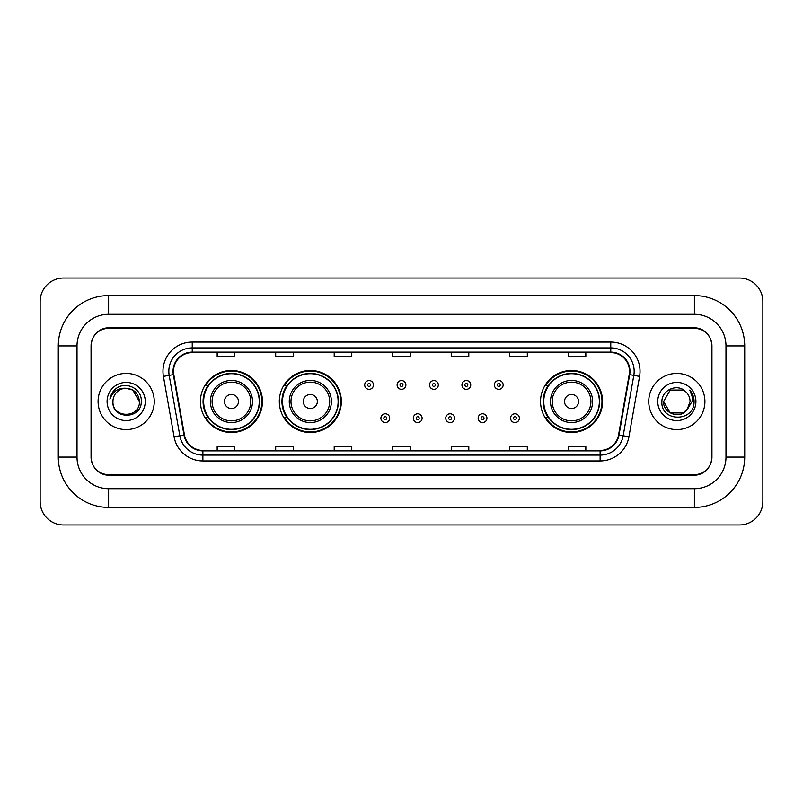 <?xml version="1.0" encoding="UTF-8"?>
<svg xmlns="http://www.w3.org/2000/svg" width="803" height="803" viewBox="0 0 803 803"><rect width="100%" height="100%" fill="white"/><g stroke="black" fill="none" stroke-linecap="round" stroke-linejoin="round"><path stroke-width="1.2" d="M540.539 401.5A31.016 31.016 0 0 0 571.555 432.516A31.016 31.016 0 0 0 602.571 401.5A31.016 31.016 0 0 0 571.555 370.484A31.016 31.016 0 0 0 540.539 401.5M279.314 401.5A31.016 31.016 0 0 0 310.329 432.516A31.016 31.016 0 0 0 341.345 401.5A31.016 31.016 0 0 0 310.329 370.484A31.016 31.016 0 0 0 279.314 401.5M200.429 401.5A31.016 31.016 0 0 0 231.445 432.516A31.016 31.016 0 0 0 262.461 401.5A31.016 31.016 0 0 0 231.445 370.484A31.016 31.016 0 0 0 200.429 401.5M207.867 417.299A28.386 28.386 0 0 1 207.867 385.701M286.751 417.299A28.386 28.386 0 0 1 286.751 385.701M547.977 417.299A28.386 28.386 0 0 1 547.977 385.701M694.384 295.584A50.328 50.328 0 0 1 744.712 345.912A50.328 50.328 0 0 0 694.384 295.584L108.616 295.584A50.328 50.328 0 0 0 58.288 345.912L58.288 457.088A50.328 50.328 0 0 0 108.616 507.416L694.384 507.416A50.328 50.328 0 0 0 744.712 457.088L744.712 345.912L725.982 345.912A31.598 31.598 0 0 0 694.384 314.304L108.616 314.304L694.384 314.304L694.384 295.584M694.384 507.416L694.384 488.696L108.616 488.696L694.384 488.696A31.598 31.598 0 0 0 725.982 457.088L725.982 345.912L725.982 457.088L744.712 457.088M58.288 457.088L77.018 457.088L77.018 345.912L77.018 457.088A31.598 31.598 0 0 0 108.616 488.696L108.616 507.416M694.384 328.357L108.616 328.357A17.556 17.556 0 0 0 91.06 345.912L91.06 457.088A17.556 17.556 0 0 0 108.616 474.643L694.384 474.643A17.556 17.556 0 0 0 711.94 457.088L711.94 345.912A17.556 17.556 0 0 0 694.384 328.357M108.616 295.584L108.616 314.304A31.598 31.598 0 0 0 77.018 345.912L58.288 345.912M762.85 301.436A23.407 23.407 0 0 0 739.443 278.029L63.557 278.029A23.407 23.407 0 0 0 40.15 301.436L40.15 501.564A23.407 23.407 0 0 0 63.557 524.971L739.443 524.971A23.407 23.407 0 0 0 762.85 501.564L762.85 301.436M91.351 345.32L91.351 457.68A17.556 17.556 0 0 0 108.907 475.235L694.093 475.235A17.556 17.556 0 0 0 711.649 457.68L711.649 345.32A17.556 17.556 0 0 0 694.093 327.765L108.907 327.765A17.556 17.556 0 0 0 91.351 345.32L91.351 457.68M98.086 401.5A28.085 28.085 0 0 0 126.171 429.585A28.085 28.085 0 0 0 154.256 401.5A28.085 28.085 0 0 0 126.171 373.415A28.085 28.085 0 0 0 98.086 401.5A28.085 28.085 0 0 0 126.171 429.585A28.085 28.085 0 0 0 154.256 401.5A28.085 28.085 0 0 0 126.171 373.415A28.085 28.085 0 0 0 98.086 401.5M648.744 401.5A28.085 28.085 0 0 0 676.829 429.585A28.085 28.085 0 0 0 704.914 401.5A28.085 28.085 0 0 0 676.829 373.415A28.085 28.085 0 0 0 648.744 401.5A28.085 28.085 0 0 0 676.829 429.585A28.085 28.085 0 0 0 704.914 401.5A28.085 28.085 0 0 0 676.829 373.415A28.085 28.085 0 0 0 648.744 401.5M173.508 371.307A18.73 18.73 0 0 1 192.238 352.577L610.762 352.577A18.73 18.73 0 0 1 629.201 374.559L618.551 434.945A18.73 18.73 0 0 1 600.112 450.423L202.888 450.423A18.73 18.73 0 0 1 184.449 434.945L173.799 374.559A18.73 18.73 0 0 1 173.508 371.307M173.046 371.307A19.192 19.192 0 0 0 173.338 374.64L183.987 435.025A19.192 19.192 0 0 0 202.888 450.884L600.112 450.884A19.192 19.192 0 0 0 619.013 435.025L629.662 374.64A19.192 19.192 0 0 0 610.762 352.115L192.238 352.115A19.192 19.192 0 0 0 173.046 371.307M163.421 376.386A29.259 29.259 0 0 1 192.238 342.048L610.762 342.048A29.259 29.259 0 0 1 639.579 376.386L628.93 436.772A29.259 29.259 0 0 1 600.112 460.952L202.888 460.952A29.259 29.259 0 0 1 174.07 436.772L163.421 376.386L169.192 375.372A23.407 23.407 0 0 1 192.238 347.9L610.762 347.9A23.407 23.407 0 0 1 633.808 375.372L623.168 435.758A23.407 23.407 0 0 1 600.112 455.1L202.888 455.1A23.407 23.407 0 0 1 179.832 435.758L169.192 375.372A23.407 23.407 0 0 1 168.831 371.307M711.649 457.68L711.649 345.32M619.013 435.025L623.168 435.758L633.808 375.372L639.579 376.386M392.727 352.577L392.727 356.542L410.273 356.542L410.273 352.577M334.209 352.577L334.209 356.542L351.764 356.542L351.764 352.577M275.69 352.577L275.69 356.542L293.246 356.542L293.246 352.577M217.171 352.577L217.171 356.542L234.727 356.542L234.727 352.577M451.236 352.577L451.236 356.542L468.791 356.542L468.791 352.577M509.754 352.577L509.754 356.542L527.31 356.542L527.31 352.577M568.273 352.577L568.273 356.542L585.829 356.542L585.829 352.577M410.273 450.423L410.273 446.458L392.727 446.458L392.727 450.423M351.764 450.423L351.764 446.458L334.209 446.458L334.209 450.423M293.246 450.423L293.246 446.458L275.69 446.458L275.69 450.423M234.727 450.423L234.727 446.458L217.171 446.458L217.171 450.423M468.791 450.423L468.791 446.458L451.236 446.458L451.236 450.423M527.31 450.423L527.31 446.458L509.754 446.458L509.754 450.423M585.829 450.423L585.829 446.458L568.273 446.458L568.273 450.423M139.401 401.5C140.214 418.564 112.129 418.564 112.942 401.5C111.707 419.989 141.85 419.567 141.258 401.5C142.282 388.853 125.85 380.652 116.114 388.552C112.671 391.302 110.613 394.845 109.941 399.181C112.661 391.422 118.071 387.789 126.171 388.271L132.786 390.047L139.401 401.5C140.214 418.564 112.129 418.564 112.942 401.5C112.129 418.564 140.214 418.564 139.401 401.5L132.786 390.047L126.171 388.271L132.786 390.047L139.401 401.5L132.786 390.047L126.171 388.271L132.786 390.047L139.401 401.5C138.618 393.46 134.201 389.053 126.171 388.271A13.229 13.229 0 0 0 112.942 401.5M107.09 401.5A19.081 19.081 0 0 0 126.171 420.581A19.081 19.081 0 0 0 145.253 401.5A19.081 19.081 0 0 0 126.171 382.419A19.081 19.081 0 0 0 107.09 401.5M238.471 401.5A7.026 7.026 0 0 0 231.445 394.474A7.026 7.026 0 0 0 224.428 401.5A7.026 7.026 0 0 0 231.445 408.526A7.026 7.026 0 0 0 238.471 401.5M252.513 401.5A21.069 21.069 0 0 0 231.445 380.431A21.069 21.069 0 0 0 210.376 401.5A21.069 21.069 0 0 0 231.445 422.569A21.069 21.069 0 0 0 252.513 401.5A21.069 21.069 0 0 1 231.445 422.569A21.069 21.069 0 0 1 210.376 401.5M259.239 401.5A27.794 27.794 0 0 0 231.445 373.706A27.794 27.794 0 0 0 203.651 401.5A27.794 27.794 0 0 0 231.445 429.294A27.794 27.794 0 0 0 259.239 401.5M261.878 401.5A30.434 30.434 0 0 1 205.438 417.299L208.258 417.299A28.055 28.055 0 0 0 250.014 422.539A28.055 28.055 0 0 0 250.014 380.461A28.055 28.055 0 0 0 208.258 385.701L205.438 385.701A30.434 30.434 0 0 1 261.878 401.5M317.356 401.5A7.026 7.026 0 0 0 310.329 394.474A7.026 7.026 0 0 0 303.303 401.5A7.026 7.026 0 0 0 310.329 408.526A7.026 7.026 0 0 0 317.356 401.5M331.398 401.5A21.069 21.069 0 0 0 310.329 380.431A21.069 21.069 0 0 0 289.261 401.5A21.069 21.069 0 0 0 310.329 422.569A21.069 21.069 0 0 0 331.398 401.5A21.069 21.069 0 0 1 310.329 422.569A21.069 21.069 0 0 1 289.261 401.5M338.123 401.5A27.794 27.794 0 0 0 310.329 373.706A27.794 27.794 0 0 0 282.536 401.5A27.794 27.794 0 0 0 310.329 429.294A27.794 27.794 0 0 0 338.123 401.5M340.763 401.5A30.434 30.434 0 0 1 284.322 417.299L287.143 417.299A28.055 28.055 0 0 0 328.889 422.539A28.055 28.055 0 0 0 328.889 380.461A28.055 28.055 0 0 0 287.143 385.701L284.322 385.701A30.434 30.434 0 0 1 340.763 401.5M578.572 401.5A7.026 7.026 0 0 0 571.555 394.474A7.026 7.026 0 0 0 564.529 401.5A7.026 7.026 0 0 0 571.555 408.526A7.026 7.026 0 0 0 578.572 401.5M592.624 401.5A21.069 21.069 0 0 0 571.555 380.431A21.069 21.069 0 0 0 550.487 401.5A21.069 21.069 0 0 0 571.555 422.569A21.069 21.069 0 0 0 592.624 401.5A21.069 21.069 0 0 1 571.555 422.569A21.069 21.069 0 0 1 550.487 401.5M599.349 401.5A27.794 27.794 0 0 0 571.555 373.706A27.794 27.794 0 0 0 543.761 401.5A27.794 27.794 0 0 0 571.555 429.294A27.794 27.794 0 0 0 599.349 401.5M601.979 401.5A30.434 30.434 0 0 1 545.548 417.299L548.369 417.299A28.055 28.055 0 0 0 590.115 422.539A28.055 28.055 0 0 0 590.115 380.461A28.055 28.055 0 0 0 548.369 385.701L545.548 385.701A30.434 30.434 0 0 1 601.979 401.5M686.896 410.082L683.443 412.953L670.214 412.953L663.599 401.5L670.214 390.047L683.443 390.047L685.491 391.503C677.361 382.991 661.752 390.017 661.893 401.5C660.407 421.916 693.511 422.458 694.053 402.494L694.083 401.5C694.033 397.164 692.587 393.35 689.747 390.067C691.905 393.611 692.668 397.425 692.025 401.5L687.057 409.881L690.058 401.5C689.978 397.505 688.462 394.173 685.491 391.503L683.443 390.047L670.214 390.047L663.599 401.5L670.214 412.953L683.443 412.953L686.896 410.082M688.583 407.573L683.443 412.953L670.214 412.953L663.599 401.5L670.214 412.953L683.443 412.953L688.583 407.573M663.599 401.5C662.927 413.224 679.509 419.407 686.695 410.313L687.057 409.881M657.747 401.5A19.081 19.081 0 0 0 676.829 420.581A19.081 19.081 0 0 0 695.91 401.5A19.081 19.081 0 0 0 676.829 382.419A19.081 19.081 0 0 0 657.747 401.5M689.877 390.218L694.073 402.002M373.465 384.938A4.386 4.386 0 0 1 369.079 389.325A4.386 4.386 0 0 1 364.692 384.938A4.386 4.386 0 0 1 369.079 380.552A4.386 4.386 0 0 1 373.465 384.938A4.386 4.386 0 0 0 369.079 380.552A4.386 4.386 0 0 0 364.692 384.938M405.886 384.938A4.386 4.386 0 0 1 401.5 389.325A4.386 4.386 0 0 1 397.114 384.938A4.386 4.386 0 0 1 401.5 380.552A4.386 4.386 0 0 1 405.886 384.938A4.386 4.386 0 0 0 401.5 380.552A4.386 4.386 0 0 0 397.114 384.938M438.308 384.938A4.386 4.386 0 0 1 433.921 389.325A4.386 4.386 0 0 1 429.535 384.938A4.386 4.386 0 0 1 433.921 380.552A4.386 4.386 0 0 1 438.308 384.938A4.386 4.386 0 0 0 433.921 380.552A4.386 4.386 0 0 0 429.535 384.938M470.729 384.938A4.386 4.386 0 0 1 466.342 389.325A4.386 4.386 0 0 1 461.946 384.938A4.386 4.386 0 0 1 466.342 380.552A4.386 4.386 0 0 1 470.729 384.938A4.386 4.386 0 0 0 466.342 380.552A4.386 4.386 0 0 0 461.946 384.938M503.15 384.938A4.386 4.386 0 0 1 498.753 389.325A4.386 4.386 0 0 1 494.367 384.938A4.386 4.386 0 0 1 498.753 380.552A4.386 4.386 0 0 1 503.15 384.938A4.386 4.386 0 0 0 498.753 380.552A4.386 4.386 0 0 0 494.367 384.938M380.903 418.182A4.386 4.386 0 0 1 385.289 413.786A4.386 4.386 0 0 1 389.676 418.182A4.386 4.386 0 0 1 385.289 422.569A4.386 4.386 0 0 1 380.903 418.182A4.386 4.386 0 0 0 385.289 422.569A4.386 4.386 0 0 0 389.676 418.182M413.324 418.182A4.386 4.386 0 0 1 417.711 413.786A4.386 4.386 0 0 1 422.097 418.182A4.386 4.386 0 0 1 417.711 422.569A4.386 4.386 0 0 1 413.324 418.182A4.386 4.386 0 0 0 417.711 422.569A4.386 4.386 0 0 0 422.097 418.182M445.735 418.182A4.386 4.386 0 0 1 450.132 413.786A4.386 4.386 0 0 1 454.518 418.182A4.386 4.386 0 0 1 450.132 422.569A4.386 4.386 0 0 1 445.735 418.182A4.386 4.386 0 0 0 450.132 422.569A4.386 4.386 0 0 0 454.518 418.182M478.156 418.182A4.386 4.386 0 0 1 482.543 413.786A4.386 4.386 0 0 1 486.939 418.182A4.386 4.386 0 0 1 482.543 422.569A4.386 4.386 0 0 1 478.156 418.182A4.386 4.386 0 0 0 482.543 422.569A4.386 4.386 0 0 0 486.939 418.182M510.578 418.182A4.386 4.386 0 0 1 514.964 413.786A4.386 4.386 0 0 1 519.36 418.182A4.386 4.386 0 0 1 514.964 422.569A4.386 4.386 0 0 1 510.578 418.182A4.386 4.386 0 0 0 514.964 422.569A4.386 4.386 0 0 0 519.36 418.182M610.762 342.048L610.762 352.115M169.192 375.372L173.338 374.64M202.888 460.952L202.888 450.884M600.112 450.884L600.112 460.952M174.07 436.772L183.987 435.025M629.662 374.64L633.808 375.372M192.238 342.048L192.238 352.115M623.168 435.758L628.93 436.772M250.797 401.5A19.352 19.352 0 0 0 231.445 382.148A19.352 19.352 0 0 0 212.092 401.5A19.352 19.352 0 0 0 231.445 420.852A19.352 19.352 0 0 0 250.797 401.5M329.682 401.5A19.352 19.352 0 0 0 310.329 382.148A19.352 19.352 0 0 0 290.977 401.5A19.352 19.352 0 0 0 310.329 420.852A19.352 19.352 0 0 0 329.682 401.5M590.908 401.5A19.352 19.352 0 0 0 571.555 382.148A19.352 19.352 0 0 0 552.203 401.5A19.352 19.352 0 0 0 571.555 420.852A19.352 19.352 0 0 0 590.908 401.5M367.613 384.938A1.465 1.465 0 0 0 369.079 386.404A1.465 1.465 0 0 0 370.544 384.938A1.465 1.465 0 0 0 369.079 383.473A1.465 1.465 0 0 0 367.613 384.938M400.035 384.938A1.465 1.465 0 0 0 401.5 386.404A1.465 1.465 0 0 0 402.965 384.938A1.465 1.465 0 0 0 401.5 383.473A1.465 1.465 0 0 0 400.035 384.938M432.456 384.938A1.465 1.465 0 0 0 433.921 386.404A1.465 1.465 0 0 0 435.387 384.938A1.465 1.465 0 0 0 433.921 383.473A1.465 1.465 0 0 0 432.456 384.938M464.877 384.938A1.465 1.465 0 0 0 466.342 386.404A1.465 1.465 0 0 0 467.798 384.938A1.465 1.465 0 0 0 466.342 383.473A1.465 1.465 0 0 0 464.877 384.938M497.298 384.938A1.465 1.465 0 0 0 498.753 386.404A1.465 1.465 0 0 0 500.219 384.938A1.465 1.465 0 0 0 498.753 383.473A1.465 1.465 0 0 0 497.298 384.938M386.755 418.182A1.465 1.465 0 0 0 385.289 416.717A1.465 1.465 0 0 0 383.824 418.182A1.465 1.465 0 0 0 385.289 419.638A1.465 1.465 0 0 0 386.755 418.182M419.176 418.182A1.465 1.465 0 0 0 417.711 416.717A1.465 1.465 0 0 0 416.245 418.182A1.465 1.465 0 0 0 417.711 419.638A1.465 1.465 0 0 0 419.176 418.182M451.587 418.182A1.465 1.465 0 0 0 450.132 416.717A1.465 1.465 0 0 0 448.666 418.182A1.465 1.465 0 0 0 450.132 419.638A1.465 1.465 0 0 0 451.587 418.182M484.008 418.182A1.465 1.465 0 0 0 482.543 416.717A1.465 1.465 0 0 0 481.087 418.182A1.465 1.465 0 0 0 482.543 419.638A1.465 1.465 0 0 0 484.008 418.182M516.429 418.182A1.465 1.465 0 0 0 514.964 416.717A1.465 1.465 0 0 0 513.508 418.182A1.465 1.465 0 0 0 514.964 419.638A1.465 1.465 0 0 0 516.429 418.182"/></g></svg>
